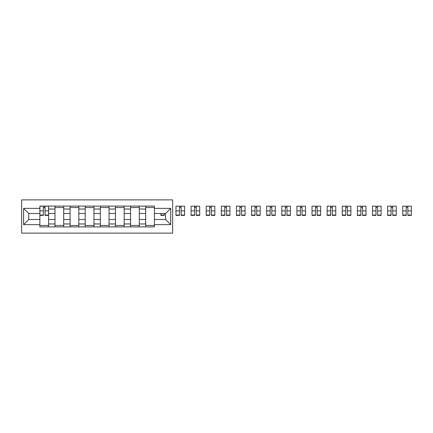 <?xml version="1.0" encoding="UTF-8"?>
<svg xmlns="http://www.w3.org/2000/svg" width="433" height="433" viewBox="0 0 433 433"><rect width="100%" height="100%" fill="white"/><g stroke="black" fill="none" stroke-linecap="round" stroke-linejoin="round"><path stroke-width="0.65" d="M21.65 233.116L172.626 233.116L172.626 199.884L21.65 199.884L21.65 233.116M54.986 226.919L54.986 209.036L48.588 209.036L48.588 226.919M48.588 209.036L48.588 206.081M54.986 209.036L54.986 206.081M63.705 206.081L63.705 226.919M70.103 226.919L70.103 206.081M78.822 206.081L78.822 226.919M85.22 226.919L85.22 206.081M93.939 206.081L93.939 226.919M100.337 226.919L100.337 206.081M109.056 206.081L109.056 226.919M115.454 226.919L115.454 206.081M124.174 206.081L124.174 226.919M130.571 226.919L130.571 206.081M139.291 206.081L139.291 226.919M145.688 226.919L145.688 206.081M145.688 219.504L139.291 219.504M130.571 219.504L124.174 219.504M115.454 219.504L109.056 219.504M100.337 219.504L93.939 219.504M85.22 219.504L78.822 219.504M70.103 219.504L63.705 219.504M54.986 219.504L48.588 219.504M145.688 213.496L139.291 213.496M130.571 213.496L124.174 213.496M115.454 213.496L109.056 213.496M100.337 213.496L93.939 213.496M85.22 213.496L78.822 213.496M70.103 213.496L63.705 213.496M54.986 213.496L48.588 213.496M28.724 219.504L39.868 219.504L39.868 213.496L28.724 213.496L28.724 219.504L23.588 224.64L23.588 208.36L39.868 208.36L39.868 213.496M154.408 213.496L154.408 219.504L165.552 219.504L165.552 213.496L154.408 213.496L154.408 206.081L39.868 206.081L39.868 208.36M154.408 208.36L170.689 208.36L170.689 224.64L154.408 224.64L154.408 219.504M39.868 219.504L39.868 226.919L154.408 226.919L154.408 224.64M39.868 224.64L23.588 224.64M48.588 225.463L39.868 225.463M43.403 207.537L45.054 207.537M63.705 225.463L54.986 225.463M54.986 207.537L63.705 207.537M78.822 225.463L70.103 225.463M70.103 207.537L78.822 207.537M93.939 225.463L85.22 225.463M85.22 207.537L93.939 207.537M109.056 225.463L100.337 225.463M100.337 207.537L109.056 207.537M124.174 225.463L115.454 225.463M115.454 207.537L124.174 207.537M139.291 225.463L130.571 225.463M130.571 207.537L139.291 207.537M154.408 225.463L145.688 225.463M145.688 207.537L154.408 207.537M23.588 208.36L28.724 213.496M165.552 219.504L170.689 224.64M165.552 213.496L170.689 208.36M45.054 215.385L45.054 206.178L48.539 206.178L48.539 215.385L45.054 215.385M43.403 207.439L45.054 207.439M43.403 206.178L39.917 206.178L39.917 215.385L43.403 215.385L43.403 206.178L45.054 206.178M160.854 213.496L160.854 215.385L164.34 215.385L164.34 213.496M181.108 215.385L181.108 206.178L184.593 206.178L184.593 215.385L181.108 215.385M179.457 207.439L181.108 207.439M179.457 206.178L175.971 206.178L175.971 215.385L179.457 215.385L179.457 206.178L181.108 206.178M196.225 215.385L196.225 206.178L199.71 206.178L199.71 215.385L196.225 215.385M194.574 207.439L196.225 207.439M194.574 206.178L191.088 206.178L191.088 215.385L194.574 215.385L194.574 206.178L196.225 206.178M211.342 215.385L211.342 206.178L214.828 206.178L214.828 215.385L211.342 215.385M209.691 207.439L211.342 207.439M209.691 206.178L206.205 206.178L206.205 215.385L209.691 215.385L209.691 206.178L211.342 206.178M226.459 215.385L226.459 206.178L229.945 206.178L229.945 215.385L226.459 215.385M224.808 207.439L226.459 207.439M224.808 206.178L221.323 206.178L221.323 215.385L224.808 215.385L224.808 206.178L226.459 206.178M241.576 215.385L241.576 206.178L245.062 206.178L245.062 215.385L241.576 215.385M239.925 207.439L241.576 207.439M239.925 206.178L236.44 206.178L236.44 215.385L239.925 215.385L239.925 206.178L241.576 206.178M256.693 215.385L256.693 206.178L260.179 206.178L260.179 215.385L256.693 215.385M255.042 207.439L256.693 207.439M255.042 206.178L251.557 206.178L251.557 215.385L255.042 215.385L255.042 206.178L256.693 206.178M271.81 215.385L271.81 206.178L275.296 206.178L275.296 215.385L271.81 215.385M270.16 207.439L271.81 207.439M270.16 206.178L266.674 206.178L266.674 215.385L270.16 215.385L270.16 206.178L271.81 206.178M286.927 215.385L286.927 206.178L290.413 206.178L290.413 215.385L286.927 215.385M285.277 207.439L286.927 207.439M285.277 206.178L281.791 206.178L281.791 215.385L285.277 215.385L285.277 206.178L286.927 206.178M302.045 215.385L302.045 206.178L305.53 206.178L305.53 215.385L302.045 215.385M300.394 207.439L302.045 207.439M300.394 206.178L296.908 206.178L296.908 215.385L300.394 215.385L300.394 206.178L302.045 206.178M317.162 215.385L317.162 206.178L320.647 206.178L320.647 215.385L317.162 215.385M315.511 207.439L317.162 207.439M315.511 206.178L312.025 206.178L312.025 215.385L315.511 215.385L315.511 206.178L317.162 206.178M332.279 215.385L332.279 206.178L335.764 206.178L335.764 215.385L332.279 215.385M330.628 207.439L332.279 207.439M330.628 206.178L327.142 206.178L327.142 215.385L330.628 215.385L330.628 206.178L332.279 206.178M347.396 215.385L347.396 206.178L350.882 206.178L350.882 215.385L347.396 215.385M345.745 207.439L347.396 207.439M345.745 206.178L342.259 206.178L342.259 215.385L345.745 215.385L345.745 206.178L347.396 206.178M362.513 215.385L362.513 206.178L365.999 206.178L365.999 215.385L362.513 215.385M360.862 207.439L362.513 207.439M360.862 206.178L357.377 206.178L357.377 215.385L360.862 215.385L360.862 206.178L362.513 206.178M377.625 215.385L377.625 206.178L381.116 206.178L381.116 215.385L377.625 215.385M375.979 207.439L377.625 207.439M375.979 206.178L372.494 206.178L372.494 215.385L375.979 215.385L375.979 206.178L377.625 206.178M392.742 215.385L392.742 206.178L396.233 206.178L396.233 215.385L392.742 215.385M391.096 207.439L392.742 207.439M391.096 206.178L387.611 206.178L387.611 215.385L391.096 215.385L391.096 206.178L392.742 206.178M407.859 215.385L407.859 206.178L411.35 206.178L411.35 215.385L407.859 215.385M406.214 207.439L407.859 207.439M406.214 206.178L402.728 206.178L402.728 215.385L406.214 215.385L406.214 206.178L407.859 206.178M130.571 209.036L124.174 209.036M115.454 209.036L109.056 209.036M100.337 209.036L93.939 209.036M85.22 209.036L78.822 209.036M70.103 209.036L63.705 209.036M145.688 209.036L139.291 209.036M130.571 223.964L124.174 223.964M115.454 223.964L109.056 223.964M100.337 223.964L93.939 223.964M85.22 223.964L78.822 223.964M70.103 223.964L63.705 223.964M54.986 223.964L48.588 223.964M145.688 223.964L139.291 223.964M45.054 215.049L48.539 215.049M45.054 210.887L48.539 210.887M39.917 215.049L43.403 215.049M39.917 210.887L43.403 210.887M160.854 215.049L164.34 215.049M181.108 215.049L184.593 215.049M181.108 210.887L184.593 210.887M175.971 215.049L179.457 215.049M175.971 210.887L179.457 210.887M196.225 215.049L199.71 215.049M196.225 210.887L199.71 210.887M191.088 215.049L194.574 215.049M191.088 210.887L194.574 210.887M211.342 215.049L214.828 215.049M211.342 210.887L214.828 210.887M206.205 215.049L209.691 215.049M206.205 210.887L209.691 210.887M226.459 215.049L229.945 215.049M226.459 210.887L229.945 210.887M221.323 215.049L224.808 215.049M221.323 210.887L224.808 210.887M241.576 215.049L245.062 215.049M241.576 210.887L245.062 210.887M236.44 215.049L239.925 215.049M236.44 210.887L239.925 210.887M256.693 215.049L260.179 215.049M256.693 210.887L260.179 210.887M251.557 215.049L255.042 215.049M251.557 210.887L255.042 210.887M271.81 215.049L275.296 215.049M271.81 210.887L275.296 210.887M266.674 215.049L270.16 215.049M266.674 210.887L270.16 210.887M286.927 215.049L290.413 215.049M286.927 210.887L290.413 210.887M281.791 215.049L285.277 215.049M281.791 210.887L285.277 210.887M302.045 215.049L305.53 215.049M302.045 210.887L305.53 210.887M296.908 215.049L300.394 215.049M296.908 210.887L300.394 210.887M317.162 215.049L320.647 215.049M317.162 210.887L320.647 210.887M312.025 215.049L315.511 215.049M312.025 210.887L315.511 210.887M332.279 215.049L335.764 215.049M332.279 210.887L335.764 210.887M327.142 215.049L330.628 215.049M327.142 210.887L330.628 210.887M347.396 215.049L350.882 215.049M347.396 210.887L350.882 210.887M342.259 215.049L345.745 215.049M342.259 210.887L345.745 210.887M362.513 215.049L365.999 215.049M362.513 210.887L365.999 210.887M357.377 215.049L360.862 215.049M357.377 210.887L360.862 210.887M377.625 215.049L381.116 215.049M377.625 210.887L381.116 210.887M372.494 215.049L375.979 215.049M372.494 210.887L375.979 210.887M392.742 215.049L396.233 215.049M392.742 210.887L396.233 210.887M387.611 215.049L391.096 215.049M387.611 210.887L391.096 210.887M407.859 215.049L411.35 215.049M407.859 210.887L411.35 210.887M402.728 215.049L406.214 215.049M402.728 210.887L406.214 210.887"/></g></svg>
